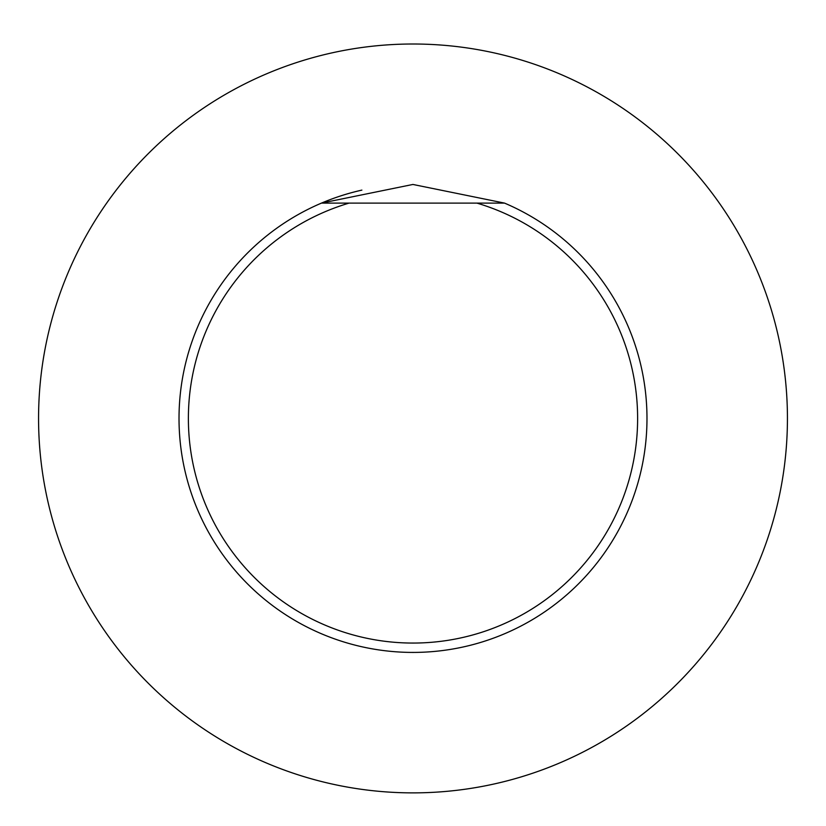 <?xml version="1.0" encoding="UTF-8"?>
<svg xmlns="http://www.w3.org/2000/svg" width="826" height="826" viewBox="0 0 826 826"><rect width="100%" height="100%" fill="white"/><g stroke="black" fill="none" stroke-linecap="round" stroke-linejoin="round"><path stroke-width="1.24" d="M413 44.005A374.426 374.426 0 0 0 88.733 605.654A374.426 374.426 0 0 0 737.267 605.654A374.426 374.426 0 0 0 413 44.005M504.531 203.103A233.985 233.985 0 0 1 598.189 561.453A233.985 233.985 0 0 1 227.811 561.453A233.985 233.985 0 0 1 321.469 203.103L504.531 203.103L412.928 184.456L321.469 203.103A233.985 233.985 0 0 1 361.881 190.114M476.912 203.103A224.62 224.62 0 0 1 595.845 548.908A224.62 224.62 0 0 1 230.155 548.908A224.62 224.62 0 0 1 349.088 203.103"/></g></svg>
